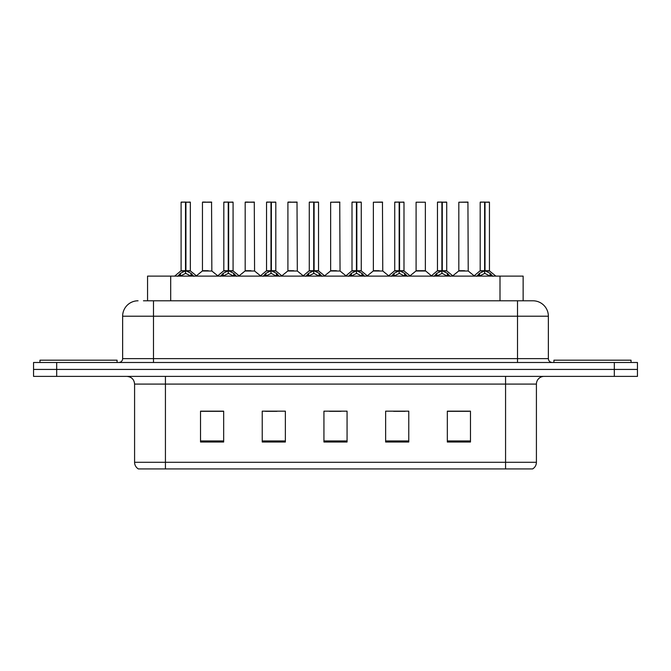 <?xml version="1.0" encoding="UTF-8"?>
<svg xmlns="http://www.w3.org/2000/svg" width="671" height="671" viewBox="0 0 671 671"><rect width="100%" height="100%" fill="white"/><g stroke="black" fill="none" stroke-linecap="round" stroke-linejoin="round"><path stroke-width="1.01" d="M147.553 300.793L147.553 276.116L523.137 276.116L523.137 300.793M536.414 462.294C536.322 465.171 535.064 467.385 532.64 468.928L505.565 468.928L505.565 462.294L536.414 462.294L536.414 384.089A7.716 7.716 0 0 1 544.131 376.381M505.565 468.928L138.36 468.928A7.716 7.716 0 0 1 134.586 462.294L134.586 384.089C134.133 379.409 131.558 376.834 126.869 376.381M56.691 362.491L637.45 362.491L637.45 369.436L33.55 369.436L33.55 376.381L56.691 376.381L56.691 369.436L33.55 369.436L33.55 362.491L56.691 362.491L56.691 369.436L637.45 369.436L637.45 376.381L56.691 376.381M470.472 442.013L470.472 411.164L447.331 411.164L447.331 442.013L470.472 442.013M408.773 442.013L408.773 411.164L385.632 411.164L385.632 442.013L408.773 442.013M223.669 442.013L223.669 411.164L200.528 411.164L200.528 442.013L223.669 442.013M285.368 442.013L285.368 411.164L262.227 411.164L262.227 442.013L285.368 442.013M347.066 442.013L347.066 411.164L323.934 411.164L323.934 442.013L347.066 442.013M491.533 468.928L179.467 468.928M447.331 411.315L469.239 411.315M457.672 411.315L447.876 411.315M265.389 411.315L276.964 411.315M222.663 411.315L212.866 411.315M201.3 411.315L223.669 411.315M393.575 411.315L405.141 411.315M329.486 411.315L341.053 411.315M143.812 300.793L527.54 300.793M143.46 300.793L153.483 300.793L153.483 316.217L122.634 316.217L122.634 358.641A3.858 3.858 0 0 1 118.775 362.491M138.058 300.793A15.425 15.425 0 0 0 122.634 316.217M532.942 300.793A15.425 15.425 0 0 1 548.366 316.217L517.517 316.217L517.517 300.793L532.707 300.793M548.366 316.217L548.366 358.641C548.601 360.981 549.885 362.265 552.225 362.491M177.656 276.293L180.465 273.332L185.515 270.774L185.515 273.466L185.657 269.943L185.926 270.774L190.975 273.332L193.785 276.293M181.095 202.223L185.523 202.072L181.095 202.223L181.095 270.715L185.515 270.774M190.346 202.223L185.926 202.223L185.926 270.715L190.346 270.715L190.346 202.223L181.245 202.072M185.926 202.223L190.195 202.072M185.515 202.223L185.515 270.715L181.095 270.715L174.661 276.116M185.917 202.072L185.926 270.774M186.429 271.017L190.489 271.017L185.515 270.715L185.657 202.072L184.181 202.072M190.975 273.332L190.975 276.116L185.926 273.466M185.515 273.466L181.212 275.596M208.253 270.715L202.315 271.017L211.851 271.017L211.558 202.072L202.457 202.223L202.457 270.715L207.289 270.715M205.544 202.072L202.608 202.072M206.886 270.715L205.913 270.715M117.081 362.491L117.081 360.184L39.95 360.184L39.95 362.491M220.39 276.293L223.191 273.332L228.249 270.774L228.249 273.466L228.383 269.943L228.652 270.774L233.701 273.332L236.511 276.293M223.82 202.223L228.257 202.072L223.82 202.223L223.82 270.715L228.249 270.774M233.08 202.223L228.652 202.223L228.652 270.715L233.08 270.715L233.08 202.223L223.971 202.072M228.652 202.223L232.921 202.072M228.249 202.223L228.249 270.715L223.82 270.715L217.387 276.116M228.643 202.072L228.652 270.774M229.155 271.017L233.214 271.017L228.249 270.715L228.383 202.072L226.907 202.072M233.701 273.332L233.701 276.116L228.652 273.466M228.249 273.466L223.938 275.596M263.116 276.293L265.917 273.332L270.975 270.774L270.975 273.466L271.109 269.943L271.378 270.774L276.435 273.332L279.237 276.293M266.546 202.223L270.983 202.072L266.546 202.223L266.546 270.715L270.975 270.774M275.806 202.223L271.378 202.223L271.378 270.715L275.806 270.715L275.806 202.223L266.706 202.072M271.378 202.223L275.647 202.072M270.975 202.223L270.975 270.715L266.555 270.715L260.122 276.116M271.369 202.072L271.378 270.774M271.889 271.017L275.949 271.017L270.975 270.715L271.109 202.072L269.633 202.072M276.435 273.332L276.435 276.116L271.378 273.466M270.975 273.466L266.664 275.596M305.842 276.293L308.652 273.332L313.701 270.774L313.701 273.466L313.835 269.943L314.103 270.774L319.161 273.332L321.963 276.293M309.281 202.223L313.709 202.072L309.281 202.223L309.281 270.715L313.701 270.774M318.532 202.223L314.103 202.223L314.103 270.715L318.532 270.715L318.532 202.223L309.432 202.072M314.103 202.223L318.381 202.072M313.701 202.223L313.701 270.715L309.281 270.715L302.847 276.116M314.103 202.072L314.103 270.774M314.615 271.017L318.675 271.017L313.701 270.715L313.835 202.072L312.359 202.072M319.161 273.332L319.161 276.116L314.103 273.466M313.701 273.466L309.39 275.596M348.568 276.293L351.378 273.332L356.427 270.774L356.427 273.466L356.569 269.943L356.838 270.774L361.887 273.332L364.697 276.293M352.007 202.223L356.435 202.072L352.007 202.223L352.007 270.715L356.427 270.774M361.258 202.223L356.838 202.223L356.838 270.715L361.258 270.715L361.258 202.223L352.158 202.072M356.838 202.223L361.107 202.072M356.427 202.223L356.427 270.715L352.007 270.715L345.573 276.116M356.829 202.072L356.838 270.774M357.341 271.017L361.401 271.017L356.427 270.715L356.569 202.072L355.093 202.072M361.887 273.332L361.887 276.116L356.838 273.466M356.427 273.466L352.124 275.596M250.979 270.715L245.041 271.017L254.577 271.017L254.284 202.072L245.183 202.223L245.183 270.715L250.015 270.715M248.27 202.072L245.343 202.072M249.612 270.715L248.647 270.715M293.705 270.715L287.775 271.017L297.312 271.017L297.01 202.072L287.909 202.223L287.909 270.715L292.741 270.715M290.996 202.072L288.069 202.072M292.338 270.715L291.373 270.715M336.439 270.715L330.501 271.017L340.038 271.017L339.744 202.072L330.644 202.223L330.644 270.715L335.466 270.715M335.064 270.715L334.099 270.715M631.05 362.491L631.05 360.184L553.919 360.184L553.919 362.491M391.302 276.293L394.103 273.332L399.161 270.774L399.161 273.466L399.295 269.943L399.564 270.774L404.613 273.332L407.423 276.293M394.733 202.223L399.17 202.072L394.733 202.223L394.733 270.715L399.161 270.774M403.992 202.223L399.564 202.223L399.564 270.715L403.992 270.715L403.992 202.223L394.884 202.072M399.564 202.223L403.833 202.072M399.161 202.223L399.161 270.715L394.733 270.715L388.299 276.116M399.555 202.072L399.564 270.774M400.067 271.017L404.127 271.017L399.161 270.715L399.295 202.072L397.819 202.072M404.613 273.332L404.613 276.116L399.564 273.466M399.161 273.466L394.85 275.596M434.028 276.293L436.829 273.332L441.887 270.774L441.887 273.466L442.021 269.943L442.29 270.774L447.347 273.332L450.149 276.293M437.458 202.223L441.895 202.072L437.458 202.223L437.458 270.715L441.887 270.774M446.718 202.223L442.29 202.223L442.29 270.715L446.718 270.715L446.718 202.223L437.618 202.072M442.29 202.223L446.559 202.072M441.887 202.223L441.887 270.715L437.467 270.715L431.034 276.116M442.281 202.072L442.29 270.774M442.801 271.017L446.861 271.017L441.887 270.715L442.021 202.072L440.545 202.072M447.347 273.332L447.347 276.116L442.29 273.466M441.887 273.466L437.576 275.596M476.754 276.293L479.564 273.332L484.613 270.774L484.613 273.466L484.747 269.943L485.016 270.774L490.073 273.332L492.875 276.293M480.193 202.223L484.621 202.072L480.193 202.223L480.193 270.715L484.613 270.774M489.444 202.223L485.016 202.223L485.016 270.715L489.444 270.715L489.444 202.223L480.344 202.072M485.016 202.223L489.293 202.072M484.613 202.223L484.613 270.715L480.193 270.715L473.76 276.116M485.016 202.072L485.016 270.774M485.527 271.017L489.587 271.017L484.613 270.715L484.747 202.072L483.271 202.072M490.073 273.332L490.073 276.116L485.016 273.466M484.613 273.466L480.31 275.596M379.165 270.715L373.227 271.017L382.764 271.017L382.47 202.072L373.37 202.223L373.37 270.715L378.201 270.715M377.798 270.715L376.825 270.715M425.355 202.223L416.095 202.223L416.095 270.715L425.355 270.715L425.355 202.223L416.095 202.223M421.891 270.715L420.927 270.715M420.524 270.715L419.56 270.715M464.617 270.715L458.687 271.017L468.224 271.017L467.93 202.072L458.821 202.223L458.821 270.715L463.653 270.715M463.25 270.715L462.285 270.715M170.694 300.793L170.694 276.116M499.996 300.793L499.996 276.116M505.565 376.381L505.565 384.089L134.586 384.089M536.414 384.089L505.565 384.089L505.565 462.294L165.435 462.294L165.435 468.928M134.586 462.294L165.435 462.294L165.435 376.381M614.309 376.381L614.309 362.491M347.066 440.939L323.934 440.939M285.368 440.939L262.227 440.939M223.669 440.939L200.528 440.939M408.773 440.939L385.632 440.939M470.472 440.939L447.331 440.939M153.483 362.491L153.483 358.641L548.366 358.641M122.634 358.641L153.483 358.641L153.483 316.217L517.517 316.217L517.517 362.491M185.011 271.017L180.952 271.017M191.789 274.028L191.789 276.116M180.465 273.332L180.465 276.116M179.652 274.028L179.652 276.116M211.709 202.223L202.457 202.223M227.737 271.017L223.678 271.017M234.515 274.028L234.515 276.116M223.191 273.332L223.191 276.116M222.378 274.028L222.378 276.116M270.463 271.017L266.412 271.017M277.24 274.028L277.24 276.116M265.917 273.332L265.917 276.116M265.112 274.028L265.112 276.116M313.198 271.017L309.138 271.017M319.975 274.028L319.975 276.116M308.652 273.332L308.652 276.116M307.838 274.028L307.838 276.116M355.924 271.017L351.864 271.017M362.701 274.028L362.701 276.116M351.378 273.332L351.378 276.116M350.564 274.028L350.564 276.116M254.443 202.223L245.183 202.223M297.169 202.223L287.909 202.223M339.895 202.223L330.644 202.223M398.649 271.017L394.59 271.017M405.427 274.028L405.427 276.116M394.103 273.332L394.103 276.116M393.29 274.028L393.29 276.116M441.375 271.017L437.324 271.017M448.153 274.028L448.153 276.116M436.829 273.332L436.829 276.116M436.024 274.028L436.024 276.116M484.11 271.017L480.05 271.017M490.887 274.028L490.887 276.116M479.564 273.332L479.564 276.116M478.75 274.028L478.75 276.116M382.621 202.223L373.37 202.223M425.489 271.017L415.953 271.017L425.347 270.715L431.403 275.806M468.081 202.223L458.821 202.223M190.489 271.017L196.779 276.116M202.315 271.017L196.402 275.806M211.851 271.017L217.765 275.806M233.214 271.017L239.505 276.116M275.949 271.017L282.231 276.116M318.675 271.017L324.965 276.116M361.401 271.017L367.691 276.116M245.041 271.017L239.128 275.806M254.577 271.017L260.491 275.806M287.775 271.017L281.862 275.806M297.312 271.017L303.225 275.806M330.501 271.017L324.588 275.806M340.038 271.017L345.951 275.806M404.127 271.017L410.417 276.116M446.861 271.017L453.143 276.116M489.587 271.017L495.877 276.116M373.227 271.017L367.314 275.806M382.764 271.017L388.677 275.806M415.953 271.017L410.04 275.806M458.687 271.017L452.774 275.806M468.224 271.017L474.137 275.806"/></g></svg>
